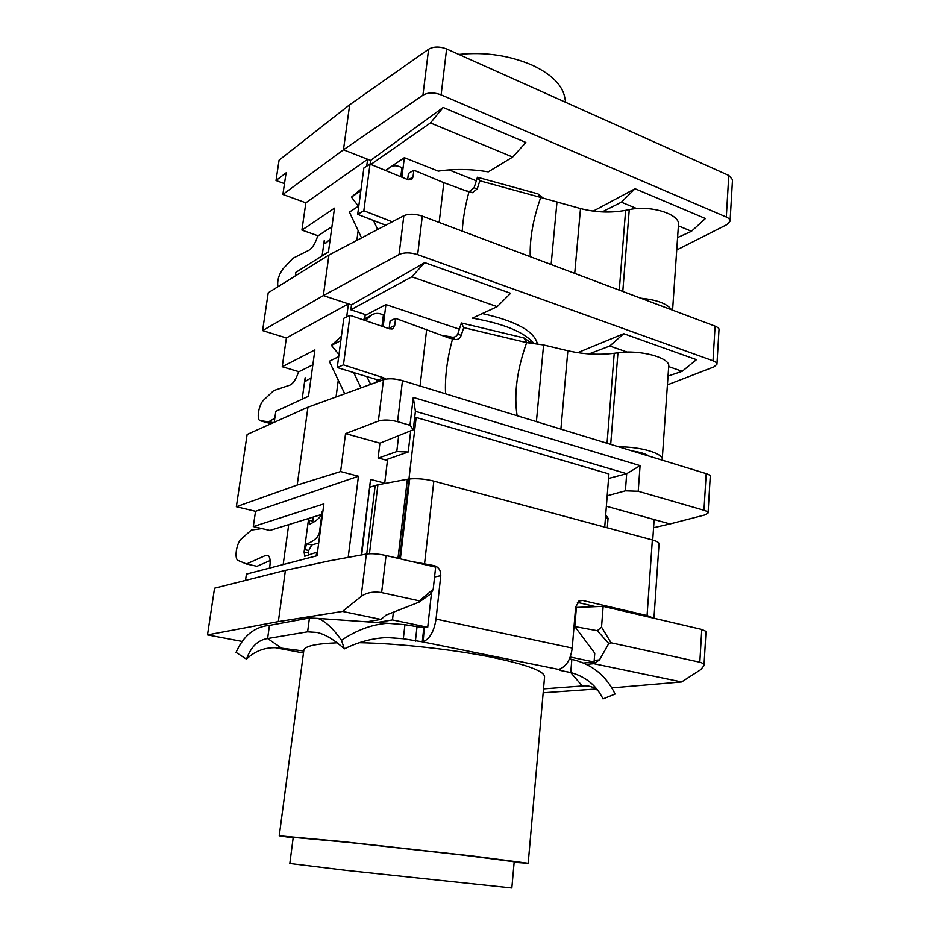 <?xml version="1.0" encoding="UTF-8"?>
<svg xmlns="http://www.w3.org/2000/svg" width="940" height="940" viewBox="0 0 940 940"><rect width="100%" height="100%" fill="white"/><g stroke="black" fill="none" stroke-linecap="round" stroke-linejoin="round"><path stroke-width="1.41" d="M410.451 561.239L434.515 565.704C438.804 567.22 440.884 570.557 440.766 575.691L436.043 619.072C434.092 631.375 429.803 638.918 423.176 641.703L422.272 641.82L423.822 627.803L427.712 627.274L392.474 619.918L376.728 622.527M423.822 627.803L404.94 624.677L387.715 623.291C372.158 624.348 356.754 630.011 341.502 640.281C332.948 628.296 325.076 620.999 317.908 618.402L309.436 617.991L307.615 631.809L317.121 632.432C325.651 634.57 334.722 640.046 344.322 648.882L341.502 640.281M571.849 659.375L570.745 672.57C585.456 676.483 596.219 685.26 603.022 698.902L615.089 694.049C606.194 675.566 591.777 664.004 571.849 659.375L569.476 658.881M583.552 663.017L594.068 662.007L570.239 657.025M586.501 664.368L593.763 663.687L681.594 681.958L611.905 687.892M595.843 689.043L543.167 692.792M303.479 653.018L274.633 647.578M241.991 641.409L207.493 634.9L278.334 621.599L342.512 611.423L380.923 619.413L386.164 615.042L419.123 602.105L419.322 600.836L381.616 592.588L386.046 555.528L435.643 567.137L433.211 589.263L419.322 600.836M366.647 621.81L380.923 619.413M303.738 651.009L281.671 648.177C267.7 646.297 255.974 649.939 246.468 659.128L236.034 652.395C243.46 635.734 254.587 626.733 269.439 625.382L309.436 617.991M269.439 625.382L267.606 638.542L307.615 631.809L317.555 632.538M543.508 688.891L582.283 685.989L570.745 672.57L560.158 670.432L558.442 669.374L422.272 641.82L403.319 638.742L387.703 637.543C373.11 638.048 358.645 641.82 344.322 648.882M514.157 862.332L528.198 863.273L544.566 676.882C544.542 671.219 527.082 664.721 492.161 657.354C453.797 649.516 398.595 643.43 359.409 642.702M336.99 642.807C315.523 643.712 304.478 646.215 303.832 650.304L279.239 835.789L293.139 837.94M528.198 863.273L472.738 856.034L342.736 841.629L279.239 835.789M464.501 855.271L349.562 842.534L293.221 837.352L289.814 863.484L346.214 870.381L511.842 887.995L514.204 861.757L464.501 855.271M246.468 659.128C250.898 646.837 257.948 639.976 267.606 638.542L281.671 648.177M404.94 624.677L403.319 638.742L386.974 637.555M423.176 641.703L424.222 627.803M431.531 592.67L427.712 627.274M593.763 663.687L599.497 659.892L608.779 643.5L611.047 642.784L699.818 662.207L701.769 629.436L603.151 606.347L576.396 607.416L574.81 626.557L594.773 653.183L594.068 662.007M577.36 602.375L595.666 606.641M399.629 558.712L416.15 417.466L608.92 473.948L604.726 527.117M653.946 618.238L659.046 543.837C659.046 542.474 656.813 541.17 652.348 539.924L433.834 481.127C425.468 479.036 417.43 478.307 409.699 478.93L400.358 558.877M392.474 619.918L393.378 612.21M342.512 611.423L361.136 596.454L366.365 554.048C371.582 553.343 378.139 553.836 386.046 555.528M366.365 554.048L328.977 560.922L285.408 570.357L214.532 588.205L207.493 634.9M701.769 629.436L705.999 631.375L703.99 665.661L700.735 669.633L681.594 681.958M382.11 483.983L384.707 483.137L387.456 460.483L378.103 457.945L379.924 443.175L345.544 433.599L340.609 471.551L358.446 476.239L255.516 511.301L236.351 506.719L247.114 434.456L307.932 407.196L297.181 485.064L236.351 506.719M414.622 418.053L416.15 417.466M269.545 568.101L269.921 565.445C270.544 560.111 269.886 556.739 267.959 555.329L265.914 555.305L246.445 563.988L238.008 560.416C234.037 558.736 236.575 542.65 241.38 538.867L251.38 530.054L261.954 528.586M385.447 459.942L408.219 451.999L410.71 430.814M283.175 564.552L288.709 524.614M313.267 517.024L312.62 522.722M308.39 555.223L308.778 550.488L311.774 544.918L318.695 543.014M397.973 558.325L407.361 479.259L398.09 558.348M274.797 418.253L268.593 421.802L259.898 420.627C256.291 418.97 258.982 404.212 263.611 400.135L273.74 390.558L289.755 385.2C293.245 383.614 296.194 379.09 298.591 371.629M365.12 315.523L385.917 304.595L383.144 326.685M385.788 379.137L383.708 377.798L343.453 364.873L337.237 367.552L376.517 379.548L376.164 382.38M311.034 377.904L305.759 381.111L305.136 377.704L305.947 381.194M381.969 326.274L383.391 315.065C378.867 312.726 374.731 312.856 370.983 315.476L365.355 320.575M277.864 286.782C277.089 280.661 278.757 274.762 282.858 269.075L292.928 258.288L308.943 250.24C312.491 248.042 315.44 243.202 317.779 235.693M390.829 166.838L404.353 157.673L401.897 177.214M330.222 239.042L325.745 243.178L324.782 243.307L324.277 240.37L324.946 243.378M400.781 176.743L401.909 167.778C397.173 165.076 392.967 165.123 389.289 167.884L385.988 170.657M699.818 662.207C702.897 663.064 704.283 664.216 703.99 665.661M361.136 596.454C366.588 592.588 373.415 591.295 381.616 592.588M599.497 659.892L594.197 660.409M574.81 626.557L597.299 630.705L601.529 627.098L603.151 606.347M608.779 643.5L597.299 630.705M653.629 618.168L647.073 615.559L582.659 600.448L578.899 601.024M436.043 619.072L572.237 648.059L575.656 606.864L579.557 600.695L582.659 600.448M572.237 648.059C570.604 659.716 566.232 666.777 559.112 669.233L558.442 669.374M582.283 685.989C588.793 685.26 594.245 687.058 598.615 691.382M407.243 479.282L377.915 484.758L370.102 487.085M308.637 518.457L309.624 524.215C316.698 521.03 320.834 517.164 322.021 512.617M308.778 550.488L304.431 549.595L304.102 552.062L308.438 552.955M316.146 555.975L316.639 552.25L304.76 556.257L304.102 552.062M312.726 521.077L308.414 520.137L304.431 549.595L306.969 543.908C314.606 540.712 318.789 536.752 319.506 532.028L320.14 532.099M316.639 552.25L317.509 552.015M319.506 532.005L322.232 511.442M407.666 179.575L408.418 173.454L413.859 170.199L413.012 177.002L411.732 179.481L408.277 179.834L370.007 164.089L363.862 167.978L357.682 214.355L385.717 225.224M370.102 164.124L370.595 160.411L443.151 107.442L430.461 122.94L512.688 157.062L488.271 171.856C470.611 168.965 453.95 168.73 438.275 171.139L404.353 157.673M476.263 180.774L448.991 169.893M383.708 377.798L378.115 380.042L376.517 379.548M378.115 380.042L379.924 381.005M394.694 325.616L389.207 328.084L390.1 320.904L395.587 318.39L394.694 325.616L393.026 328.589L389.771 328.953L350.009 315.311L343.805 318.296L337.237 367.552M389.207 328.084L389.089 328.718M459.296 329.164L385.917 304.595M384.707 483.137L370.572 479.423L361.195 555M370.572 479.423L361.677 554.905M652.724 540.03L654.146 519.538L606.37 506.237M348.176 557.397L358.446 476.239M605.701 514.721L608.062 518.222L605.477 517.517M608.062 518.222L607.311 527.81M379.924 443.175L413.248 429.791L409.981 425.268L413.271 397.397L640.081 465.629L638.213 491.256L703.966 510.267C706.939 511.231 708.302 512.135 708.067 512.981L705.07 514.897L669.985 523.956L654.146 519.538M607.193 495.768L625.394 490.821L626.686 473.713L415.41 411.297L413.248 429.791M245.481 580.415L246.398 574.117L317.003 555.752L323.877 503.899L253.295 526.576L255.516 511.301M676.73 249.993L727.114 224.507L730.075 221.159C730.333 219.76 729.076 218.386 726.303 217.034L441.119 94.858C434.022 92.226 427.959 92.343 422.93 95.198L343.453 149.812L349.68 104.751L279.074 160.141L276.007 180.515L286.089 172.843L282.87 194.451L305.853 202.805L301.916 230.1L334.499 208.139L328.436 251.944L295.83 272.353L295.313 275.937M331.926 226.716L318.049 235.799L301.916 230.1M667.423 384.871L713.965 366.882L716.938 364.238C717.185 363.099 715.869 361.947 713.002 360.784L417.654 254.646C410.31 252.331 404.094 252.296 399.03 254.54L403.848 215.718L328.93 255.034L268.217 292.775L262.589 330.61L286.371 337.954L282.223 366.753L314.9 349.915L308.496 396.257L275.796 411.356L274.21 422.307M312.844 364.791L298.92 371.723L282.223 366.753M321.363 514.521L269.874 530.442L253.295 526.576M672.582 310.165L678.457 224.871C680.478 214.273 650.703 204.861 629.26 209.62L625.629 210.337C610.683 213.075 595.631 212.475 580.497 208.551L540.735 197.447L537.974 193.863L477.438 177.249L474.077 187.8L469.33 191.537L465.888 190.761L468.954 191.925L443.821 182.677L413.859 170.199M671.571 309.789C667.177 303.679 656.907 299.825 640.775 298.215M542.216 197.541L537.974 193.863M551.122 264.528L556.973 202.112M530.242 256.691C529.631 238.713 533.133 218.973 540.735 197.447L479.835 180.774L477.438 177.249M479.835 180.774L477.203 188.952L472.35 192.7L468.954 191.925C465.171 205.919 462.927 218.985 462.233 231.134M357.682 214.355L363.839 210.736L392.227 221.817M363.839 210.736L370.007 164.089M439.168 222.463L443.821 182.677M662.171 460.154L668.704 366.341C670.631 357.788 639.882 349.421 617.944 352.782L614.231 353.276C598.933 355.144 583.47 354.298 567.854 350.749L543.59 344.957L526.647 342.618L523.909 337.93L461.376 322.972L457.956 333.441C456.816 336.285 454.796 337.531 451.87 337.154L449.52 336.602L452.551 338.894L449.402 338.165L395.587 318.39M662.265 459.648C663.628 453.503 640.387 446.547 618.814 446.876M649.07 456.147C645.815 453.809 640.222 452.093 632.279 451M531.323 343.041L523.909 337.93M536.399 421.637L543.59 344.957M517.129 415.727C513.78 394.318 516.953 369.949 526.647 342.618L463.737 327.625L461.376 322.972M463.737 327.625L461.058 335.721C459.907 338.576 457.862 339.822 454.913 339.457L452.551 338.894C447.064 359.209 444.749 377.516 445.584 393.813M443.057 335.58L449.52 336.602M343.453 364.873L350.009 315.311M420.062 385.999L426.69 329.235M297.181 485.064L340.609 471.551M285.408 570.357L278.334 621.599M370.595 160.411L343.453 149.812L282.87 194.451M328.93 255.034L323.337 295.595L262.589 330.61M349.68 104.751L428.605 49.197C433.622 46.389 439.626 46.295 446.606 48.939L728.782 175.428L732.507 179.669L730.075 221.159M399.03 254.54L323.337 295.595L348.411 303.867L286.371 337.954M409.981 425.268L397.549 421.672C389.9 419.722 383.508 419.522 378.362 421.096L345.544 433.599M378.362 421.096L383.497 379.713L307.932 407.196M458.838 54.414C485.111 51.747 509.738 55.401 532.698 65.377C550.546 73.884 561.074 83.883 564.306 95.375L564.787 97.748M611.047 642.784L601.529 627.098M443.151 107.442L525.848 142.469L512.688 157.062M593.269 211.101L635.064 188.729L705.423 218.538L691.464 231.275L677.587 237.538M430.461 122.94L370.865 164.441M366.706 166.18L367.634 159.248L305.853 202.805M356.848 240.382L358.14 230.664M350.843 309.801L351.49 304.889L424.716 262.624L411.838 276.818L350.843 309.801L365.237 314.536L364.697 318.754M383.497 379.713C388.584 378.244 394.918 378.55 402.485 380.618L706.187 473.631C709.124 474.641 710.487 475.558 710.252 476.392L708.067 512.981M424.716 262.624L510.585 293.292L497.201 306.663L472.444 318.143C503.911 323.654 524.461 332.149 534.085 343.64M411.838 276.818L497.201 306.663M482.338 313.561C516.26 321.186 534.625 331.373 537.433 344.099M351.49 304.889L348.411 303.867L346.684 316.909M577.701 352.664L623.725 333.7L696.434 359.668L682.182 371.312L668.034 376.071M336.05 396.962L338.271 380.195M623.725 333.7L609.766 346.002L589.004 353.922M609.766 346.002L627.215 352.101M668.692 366.6L682.182 371.312M635.064 188.729L621.387 202.182L602.164 211.911M621.387 202.182L636.862 208.609M678.398 225.847L691.464 231.275M403.848 215.718C408.865 213.58 415.01 213.721 422.295 216.13L715.093 326.145C717.948 327.343 719.241 328.507 718.994 329.635L716.938 364.238M284.479 183.641L276.007 180.515M653.582 527.751L669.985 523.956M625.394 490.821L638.213 491.256M415.41 411.297L413.271 397.397M608.568 478.448L626.686 473.713L640.081 465.629M636.991 452.446L637.05 451.764M419.123 602.105L431.037 593.657L433.211 589.263M269.369 423.27L271.366 423.588M246.445 563.988L256.961 566.291L270.121 560.534M408.219 451.999L396.774 451.564L378.456 458.038M396.774 451.564L398.678 435.643M360.984 387.903L353.851 372.851M367.082 377.081L370.666 384.378M380.9 325.91L378.279 325.005M344.745 393.801L329.282 361.289L338.694 356.648M338.976 354.533L331.421 345.391L341.408 336.273M331.421 345.391L340.832 340.586M377.669 229.454L373.462 220.477M361.548 237.914L349.433 212.099L358.798 205.942M358.387 206.224L351.454 197.118L361.054 189.069M351.454 197.118L360.819 190.808M308.531 395.952L307.768 396.598M415.398 641.186L416.972 627.18M302.151 399.195L305.136 377.704M322.115 255.892L324.277 240.37M652.348 539.924L647.073 615.559L644.147 615.947M560.158 670.432L560.287 668.904M424.61 563.377L433.834 481.127M440.766 575.691L434.562 576.96M434.515 565.704L431.918 566.268M369.444 553.754L377.915 484.758M311.774 544.918L306.969 543.908M366.741 553.989L375.189 485.44M321.621 515.449L322.338 515.543M320.258 525.73L320.975 525.812M622.785 291.459L629.26 209.62M574.728 273.399L580.497 208.551M619.272 290.143L625.629 210.337M477.203 188.952L474.077 187.8M471.245 192.547L468.167 191.384M413.012 177.002L408.254 179.822M645.78 454.302L645.721 455.125M610.695 444.397L617.944 352.782M560.898 429.134L567.854 350.749M607.052 443.269L614.231 353.276M461.058 335.721L457.956 333.441M454.913 339.457L451.87 337.154M422.93 95.198L428.605 49.197M441.119 94.858L446.606 48.939M726.303 217.034L728.782 175.428M715.093 326.145L713.002 360.784M417.654 254.646L422.295 216.13M397.549 421.672L402.485 380.618M706.187 473.631L703.966 510.267M260.568 420.862L269.851 423.399M272.764 422.953L268.593 421.802M273.246 422.741L269.228 421.637M265.914 555.305L268.664 555.916M363.11 319.812L370.278 316.063M385.494 170.457L389.289 167.884M387.715 623.291L317.908 618.402M322.197 511.43L322.866 511.513M538.42 194.439L543.402 198.211M472.35 192.7L469.272 191.537M411.732 179.481L411.003 179.916M525.672 339.152L532.134 343.37M449.402 338.165L444.338 335.78M393.026 328.589L391.921 329.082M564.306 95.375L565.739 102.343M362.852 319.718L370.983 315.476"/></g></svg>

